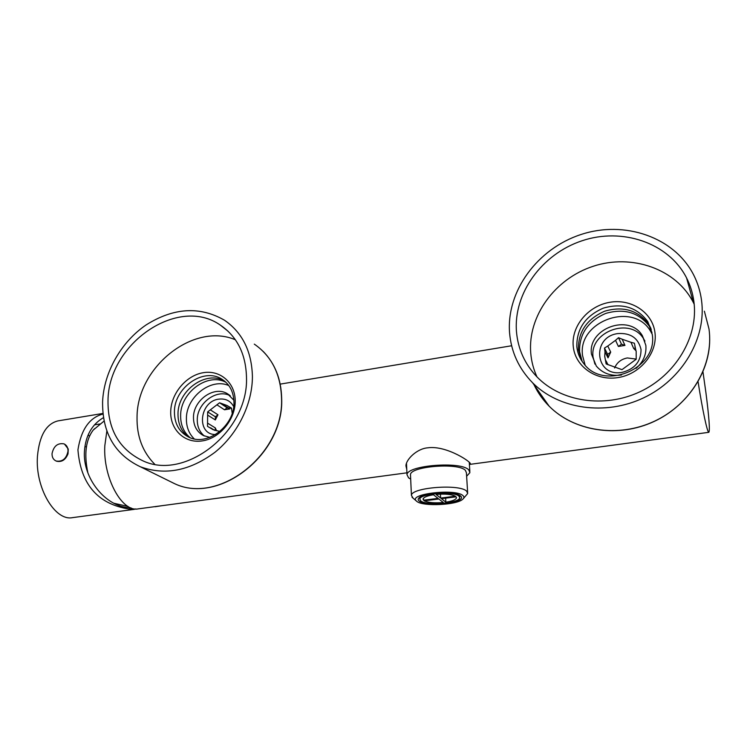 <?xml version="1.0" encoding="UTF-8"?>
<svg xmlns="http://www.w3.org/2000/svg" width="747" height="747" viewBox="0 0 747 747"><rect width="100%" height="100%" fill="white"/><g stroke="black" fill="none" stroke-linecap="round" stroke-linejoin="round"><path stroke-width="1.12" d="M406.919 472.823L138.232 508.875C122.05 512.526 102.946 477.809 104.813 445.744L106.868 430.944M702.974 371.931L705.887 392.427C709.052 417.031 710.042 430.319 708.847 432.317C707.446 433.167 702.6 410.738 698.072 381.754M469.396 464.419L470.04 464.008C473.663 463.504 446.855 445.035 427.76 447.817C416.835 448.648 405.985 459.554 405.938 465.811L406.77 469.424M252.411 376.367C251.702 351.333 242.411 332.62 224.53 320.239C199.869 306.065 173.762 307.605 146.188 324.88C121.173 341.855 103.861 372.211 102.591 401.755C102.255 432.858 114.805 454.512 140.259 466.726C164.872 475.708 189.757 470.909 214.893 452.327C237.798 433.97 252.467 404.043 252.411 376.367M246.491 377.366C248.695 431.336 185.032 481.498 142.453 460.61C119.221 449.292 107.745 429.366 108.007 400.84C108.128 343.676 178.197 295.317 220.402 325.15C237.163 336.608 245.866 354.013 246.491 377.366M154.657 464.167C142.556 451.842 136.682 436.183 137.046 417.181C137.009 367.113 193.426 321.994 235.37 339.754M235.212 401.195C235.324 419.59 219.674 438.433 202.222 440.917C184.77 443.681 170.167 429.777 170.708 411.7C170.988 393.65 185.984 375.582 203.044 372.734C220.113 369.606 235.361 382.744 235.212 401.195M233.97 402.437C234.819 425.967 206.807 447.042 188.431 436.958C179.205 431.999 174.537 423.717 174.424 412.111C173.995 387.945 203.296 367.197 221.607 379.018C229.581 384.014 233.708 391.811 233.97 402.437M224.866 381.325C206.611 369.644 177.553 390.261 178.001 414.258C178.01 424.165 181.586 431.775 188.73 437.107M190.121 437.695C183.781 432.345 180.615 425.062 180.625 415.846C180.204 392.623 207.61 372.211 225.986 382.333M228.797 385.555C210.822 377.524 186.012 397.143 186.395 418.871C186.367 427.041 188.991 433.718 194.257 438.9M209.879 437.378L203.52 435.604C196.947 431.999 193.594 426.042 193.473 417.741C193.062 400.308 214.137 385.321 227.433 393.744L233.895 400.233M230.347 395.835C217.004 388.272 196.872 403.1 197.273 420.057C197.301 426.808 199.664 432.121 204.37 435.996M215.622 434.549C196.106 434.81 199.253 401.4 218.722 399.15C225.482 398.328 230.478 400.794 233.699 406.573M219.898 431.477L213.11 429.693L207.517 426.35L207.666 411.896L219.562 402.782L226.939 405.462L231.439 408.067L232.205 413.287M215.332 419.945L217.975 414.772L215.36 416.77L215.332 419.945L208.011 415.341M210.691 410.103L217.975 414.772M217.274 405.051L224.492 409.786L229.731 408.945L227.116 407.778L224.492 409.786M222.559 404.192L229.731 408.945M229.142 407.124L231.514 408.702M207.666 411.896L215.36 416.77M210.514 427.788L214.706 430.347M216.621 430.758L215.267 427.872L215.239 430.505M207.927 423.353L215.267 427.872M89.397 436.173L88.183 434.773M99.986 423.979L94.486 424.847M56.109 461.011L56.604 461.226C61.768 462.337 65.568 459.863 68.024 453.812L68.257 449.003L64.485 444.091M103.002 414.043C89.491 417.545 81.134 429.488 77.931 449.862C80.779 484.486 97.932 504.225 129.399 509.09L136.085 508.987M102.937 413.436L57.995 420.888C46.267 423.773 39.423 435.529 37.462 456.156C34.978 487.632 55.026 521.425 72.543 517.634L134.357 509.342M56.174 461.039C53.354 459.76 51.973 457.295 52.038 453.644C53.663 446.09 57.65 442.831 63.981 443.858C66.716 445.147 68.061 447.574 68.014 451.16C66.436 458.667 62.496 461.963 56.174 461.039L56.604 461.226M103.478 417.638L103.338 417.713C91.872 424.511 85.569 435.688 84.448 451.253C82.515 478.164 105.598 506.877 129.436 507.671L129.399 509.09M131.108 507.951L129.436 507.671M161.651 505.728L155.049 506.755M87.903 472.954C83.953 454.363 85.709 440.076 93.179 430.104L94.673 428.601M614.585 367.991C616.929 362.51 621.168 359.158 627.303 357.953L636.183 359.083M608.011 357.86L610.719 352.098L607.638 354.367L608.011 357.86L605.005 351.865L604.491 348.027L607.638 354.367M604.491 348.027L607.759 346.038L610.719 352.098M607.759 346.038L615.537 340.315L618.395 346.459L624.959 345.403L621.485 344.19L618.395 346.459M615.537 340.315L618.516 337.691L622.176 339.231L624.959 345.403M622.176 339.231L630.972 342.294L633.652 348.438L636.108 350.875M630.972 342.294L634.39 343.209L635.426 348.233M634.922 347.084L636.183 351.398L636.201 359.242L621.98 369.653L606.144 363.948L604.725 356.394L605.005 351.865M622.018 372.389C595.023 377.328 591.045 336.953 617.816 333.582C630.571 332.714 638.312 338.017 641.038 349.521C641.01 361.529 634.67 369.149 622.018 372.389M605.929 360.689L607.993 364.751M635.734 349.166L633.652 348.438M618.516 337.691L621.485 344.19M644.932 341.118L643.653 338.877C630.571 316.392 589.131 331.715 593.081 357.141L594.92 364.097M636.061 368.383C643.335 361.968 646.594 354.311 645.856 345.422L642.364 335.692C629.198 313.086 587.497 328.549 591.465 354.115L596.311 366.058C602.586 373.36 610.962 376.357 621.448 375.031M652.224 334.236L650.702 331.481C633.419 300.808 577.319 321.285 582.557 355.544L585.106 365.124M651.291 329.576L649.741 326.775C639.021 312.507 624.343 308.063 605.705 313.432C587.992 321.173 579.27 333.89 579.551 351.585L582.174 361.455M581.53 360.484L578.402 349.521C578.131 331.761 586.89 318.988 604.678 311.2C623.4 305.794 638.134 310.248 648.9 324.572L647.742 321.555C636.92 307.166 622.102 302.694 603.268 308.156C585.387 316 576.572 328.848 576.833 346.701C577.478 353.079 579.84 358.756 583.902 363.752C603.875 391.241 658.126 368.588 652.252 334.451L647.742 321.555M650.945 328.447L648.9 324.572M654.988 332.835C657.621 353.172 639.918 374.443 617.722 377.627C595.546 381.11 574.919 366.095 573.229 346.141C571.222 326.243 588.094 305.943 609.673 302.32C631.215 298.398 652.673 312.442 654.988 332.835M694.187 304.206L693.449 302.712C676.184 268.659 631.588 253.541 593.249 266.259C554.797 278.724 527.662 316.289 530.734 353.07C531.434 361.38 533.507 369.326 536.981 376.899M693.888 301.545C692.768 293.179 690.331 285.307 686.568 277.921C668.546 242.56 621.98 227.247 581.96 240.795C541.818 254.092 513.422 293.347 516.466 331.612C517.96 349.054 524.852 364.2 537.14 377.067C561.034 401.681 604.136 408.609 639.955 391.773C675.82 375.069 698.669 336.58 693.888 301.545M701.517 300.247C700.35 291.619 697.866 283.458 694.075 275.774C674.933 237.004 624.38 220.02 580.914 234.539C537.298 248.76 506.354 291.246 509.566 332.779C511.181 352.052 518.876 368.738 532.639 382.828C558.681 409.02 605.173 416.163 643.718 397.796C682.31 379.579 706.755 338.008 701.517 300.247M219.562 402.782L227.116 407.778M406.489 463.355L407.003 474.728L408.6 477.875L410.682 479.116M466.632 476.269L469.91 472.636L468.752 469.9C461.123 460.974 406.779 465.316 407.003 474.728M410.523 475.662L410.476 474.662C410.308 466.296 458.499 462.43 465.372 470.349L466.417 472.804L467.641 492.553M413.1 498.193L411.429 495.373C411.28 487.455 459.769 483.701 466.651 491.181L467.697 493.506L463.476 498.492M416.817 501.405L416.144 500.789C408.46 493.767 455.847 488.407 462.972 495.606C464.298 496.764 464.223 497.978 462.757 499.248C456.734 505.131 422.914 506.699 416.817 501.405M419.235 501.097C417.825 500.023 417.825 498.865 419.254 497.651C424.548 492.348 455.847 491.031 460.488 495.924L460.852 496.269C467.351 502.61 426.36 507.278 419.235 501.097M419.814 499.033L419.655 497.334M459.638 495.345L459.657 497.044M420.766 500.91L419.823 499.099C419.767 493.552 453.915 490.919 458.929 496.12L459.704 497.773C459.508 503.31 426.434 505.934 420.766 500.91M424.296 500.826C428.274 502.675 434.614 503.235 443.316 502.507L438.853 498.996L424.296 500.826M445.866 502.189C452.252 501.172 455.782 499.743 456.464 497.913L456.128 496.83L441.43 498.679L445.866 502.189L445.642 498.146M436.071 494.439C445.063 493.692 451.487 494.281 455.362 496.195L440.637 498.053L436.071 494.439M423.474 500.21L423.045 499.015C423.68 497.222 427.153 495.812 433.465 494.766L438.059 498.37L423.474 500.21L423.381 498.342M440.637 498.053L440.422 494.141M254.297 344.124C271.581 356.132 280.657 374.098 281.535 398.039C284.374 453.681 219.095 505.112 174.555 483.654L167.795 480.321M704.374 311.191L709.006 328.988C714.02 364.909 691.003 404.155 654.54 421.177C618.114 438.34 574.013 431.28 549.157 406.2C542.864 399.869 537.84 392.763 534.086 384.882M511.639 345.758L280.2 384.117M708.847 432.317L469.396 464.438M281.656 398.263C284.448 453.803 219.413 505.159 174.555 483.654L140.259 466.726M263.065 351.295C274.961 363.462 281.161 379.093 281.656 398.198M227.994 331.145L220.402 325.15M224.791 381.259L221.607 379.018M229.731 395.312L227.433 393.744M226.939 405.462L228.255 406.34M84.841 446.893L86.437 446.641M93.179 430.104L104.094 421.037M113.899 503.263L127.989 506.41M643.653 338.877L642.364 335.692M651.991 332.667L649.741 326.775M693.449 302.712L686.568 277.921M709.65 336.477C711.097 371.754 686.521 407.946 650.814 422.933C615.117 438.013 573.21 430.44 549.157 406.2L532.639 382.828M470.003 463.401L470.04 464.008M469.275 462.402L469.844 471.506M410.476 474.662L411.429 495.373M416.144 500.789L412.036 497.278M460.003 495.56L460.852 496.269M459.835 495.457L459.891 496.456M419.73 497.287L419.823 499.099M459.554 495.298L459.666 497.11M456.426 497.353L456.464 497.913"/></g></svg>
